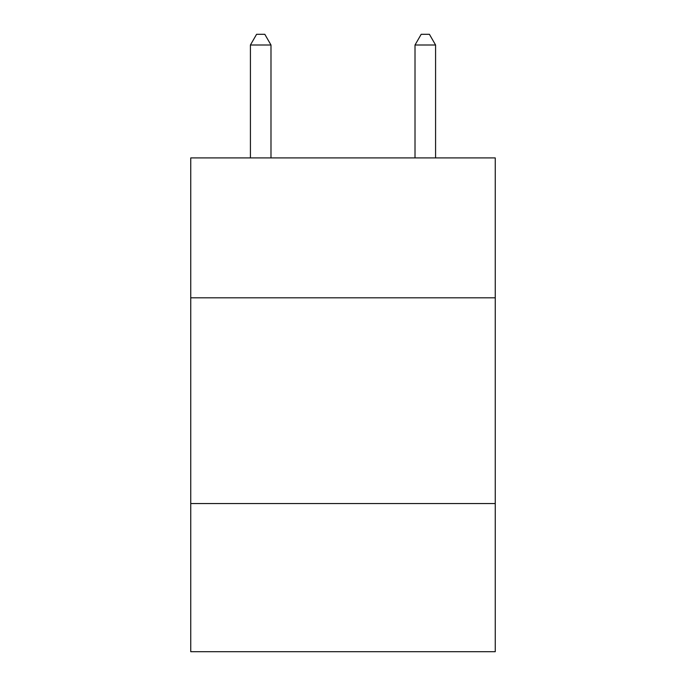 <?xml version="1.0" encoding="UTF-8"?>
<svg xmlns="http://www.w3.org/2000/svg" width="686" height="686" viewBox="0 0 686 686"><rect width="100%" height="100%" fill="white"/><g stroke="black" fill="none" stroke-linecap="round" stroke-linejoin="round"><path stroke-width="1.03" d="M190.751 297.818L495.249 297.818L495.249 157.909L190.751 157.909L190.751 651.7L495.249 651.7L495.249 503.567L190.751 503.567M495.249 503.567L495.249 297.818M270.987 157.909L270.987 45.002L250.416 45.002L250.416 157.909M250.416 45.002L256.59 34.3L264.813 34.3L270.987 45.002M435.584 157.909L435.584 45.002L415.013 45.002L415.013 157.909M415.013 45.002L421.187 34.3L429.41 34.3L435.584 45.002"/></g></svg>
